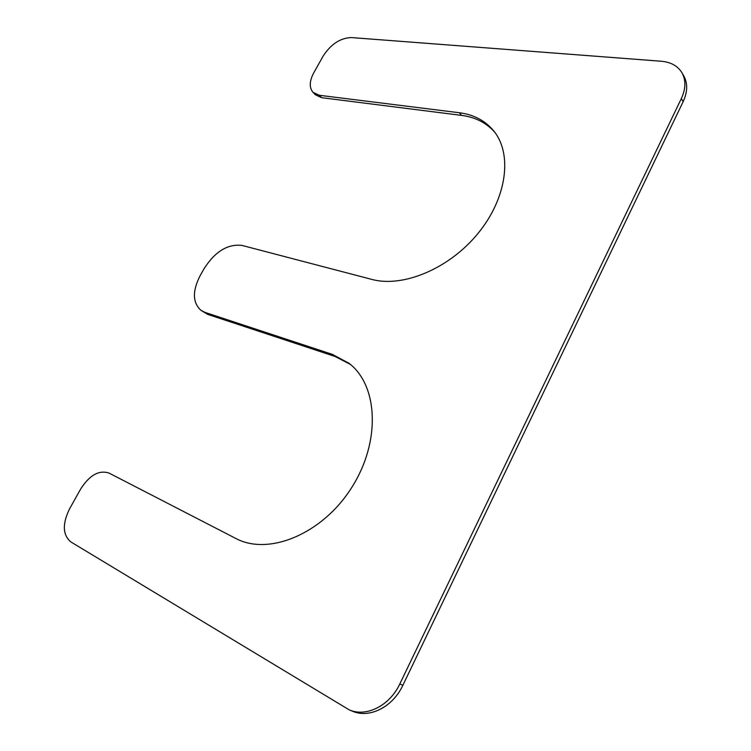 <?xml version="1.0" encoding="UTF-8"?>
<svg xmlns="http://www.w3.org/2000/svg" width="751" height="751" viewBox="0 0 751 751"><rect width="100%" height="100%" fill="white"/><g stroke="black" fill="none" stroke-linecap="round" stroke-linejoin="round"><path stroke-width="1.13" d="M199.991 275.964L204.075 268.68C215.115 251.463 227.788 243.718 242.094 245.446L371.773 279.4C402.911 287.905 449.22 268.774 478.058 233.364C507.047 198.048 512.736 153.655 493.538 130.674C485.024 120.545 473.618 114.565 459.33 112.744L319.297 95.274L313.036 92.335C309.14 87.651 309.365 81.183 313.702 72.922L323.08 56.194C330.825 44.187 340.259 37.982 351.402 37.569L661.293 61.244C670.821 62.089 677.702 65.91 681.927 72.716C686.038 80.141 685.841 88.768 681.326 98.597L399.823 683.917C389.75 705.705 366.216 717.487 349.168 709.836L70.829 541.912C62.652 534.928 62.23 523.926 69.543 508.887L80.686 488.985C89.585 475.073 99.066 469.779 109.111 473.111L235.701 538.401C268.529 556.162 322.376 534.045 351.571 487.746C381.095 441.672 378.063 385.282 349.018 363.296L332.374 354.378L204.948 312.378L200.921 310.323C192.594 302.634 192.284 291.181 199.991 275.964M313.036 92.335L315.354 94.739L321.616 97.686L461.536 115.382C475.139 117.137 486.169 122.685 494.599 132.026M681.927 72.716L683.729 75.804C687.841 83.22 687.653 91.838 683.157 101.648L681.326 98.597M349.168 709.836L352.303 711.141C369.342 718.791 392.811 707.057 402.836 685.334L683.157 101.648M350.332 364.366L335.049 356.472L207.67 314.369L200.921 310.323M461.536 115.382L459.33 112.744M321.616 97.686L319.297 95.274M402.836 685.334L399.823 683.917M335.049 356.472L332.374 354.378M207.67 314.369L204.948 312.378"/></g></svg>
